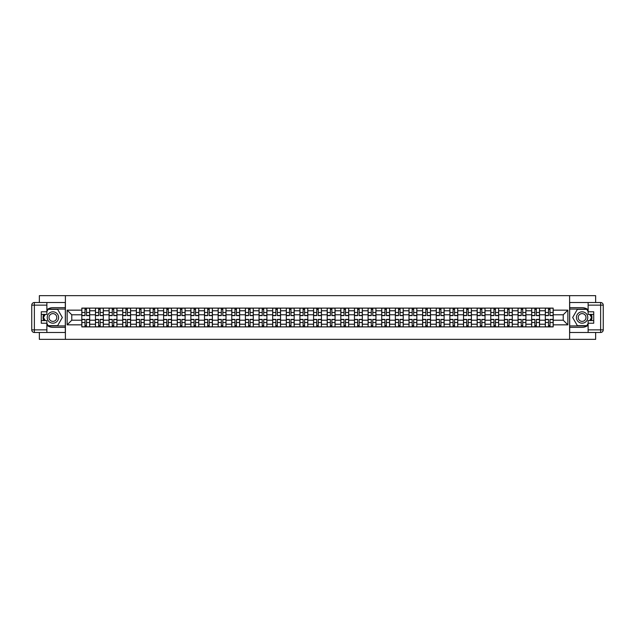 <?xml version="1.0" encoding="UTF-8"?>
<svg xmlns="http://www.w3.org/2000/svg" width="635" height="635" viewBox="0 0 635 635"><rect width="100%" height="100%" fill="white"/><g stroke="black" fill="none" stroke-linecap="round" stroke-linejoin="round"><path stroke-width="0.95" d="M39.354 332.486L39.354 339.344L595.646 339.344L595.646 332.486M595.646 302.514L595.646 295.656L39.354 295.656L39.354 302.514M95.456 326.89L95.456 310.769L89.686 310.769L89.686 326.89M89.686 310.769L89.686 308.11M95.456 310.769L95.456 308.11M103.322 308.11L103.322 326.89M109.085 326.89L109.085 308.11M116.951 308.11L116.951 326.89M122.722 326.89L122.722 308.11M130.58 308.11L130.58 326.89M136.35 326.89L136.35 308.11M144.216 308.11L144.216 326.89M149.979 326.89L149.979 308.11M157.845 308.11L157.845 326.89M163.616 326.89L163.616 308.11M171.482 308.11L171.482 326.89M177.244 326.89L177.244 308.11M185.11 308.11L185.11 326.89M190.881 326.89L190.881 308.11M198.747 308.11L198.747 326.89M204.51 326.89L204.51 308.11M212.376 308.11L212.376 326.89M218.146 326.89L218.146 308.11M226.004 308.11L226.004 326.89M231.775 326.89L231.775 308.11M239.641 308.11L239.641 326.89M245.404 326.89L245.404 308.11M253.27 308.11L253.27 326.89M259.04 326.89L259.04 308.11M266.906 308.11L266.906 326.89M272.669 326.89L272.669 308.11M280.535 308.11L280.535 326.89M286.306 326.89L286.306 308.11M294.172 308.11L294.172 326.89M299.934 326.89L299.934 308.11M307.8 308.11L307.8 326.89M313.571 326.89L313.571 308.11M321.429 308.11L321.429 326.89M327.2 326.89L327.2 308.11M335.066 308.11L335.066 326.89M340.828 326.89L340.828 308.11M348.694 308.11L348.694 326.89M354.465 326.89L354.465 308.11M362.331 308.11L362.331 326.89M368.094 326.89L368.094 308.11M375.96 308.11L375.96 326.89M381.73 326.89L381.73 308.11M389.596 308.11L389.596 326.89M395.359 326.89L395.359 308.11M403.225 308.11L403.225 326.89M408.996 326.89L408.996 308.11M416.854 308.11L416.854 326.89M422.624 326.89L422.624 308.11M430.49 308.11L430.49 326.89M436.253 326.89L436.253 308.11M444.119 308.11L444.119 326.89M449.89 326.89L449.89 308.11M457.756 308.11L457.756 326.89M463.518 326.89L463.518 308.11M471.384 308.11L471.384 326.89M477.155 326.89L477.155 308.11M485.021 308.11L485.021 326.89M490.784 326.89L490.784 308.11M498.65 308.11L498.65 326.89M504.42 326.89L504.42 308.11M512.278 308.11L512.278 326.89M518.049 326.89L518.049 308.11M525.915 308.11L525.915 326.89M531.678 326.89L531.678 308.11M539.544 308.11L539.544 326.89M545.314 326.89L545.314 308.11M545.314 320.207L539.544 320.207M531.678 320.207L525.915 320.207M518.049 320.207L512.278 320.207M504.42 320.207L498.65 320.207M490.784 320.207L485.021 320.207M477.155 320.207L471.384 320.207M463.518 320.207L457.756 320.207M449.89 320.207L444.119 320.207M436.253 320.207L430.49 320.207M422.624 320.207L416.854 320.207M408.996 320.207L403.225 320.207M395.359 320.207L389.596 320.207M381.73 320.207L375.96 320.207M368.094 320.207L362.331 320.207M354.465 320.207L348.694 320.207M340.828 320.207L335.066 320.207M327.2 320.207L321.429 320.207M313.571 320.207L307.8 320.207M299.934 320.207L294.172 320.207M286.306 320.207L280.535 320.207M272.669 320.207L266.906 320.207M259.04 320.207L253.27 320.207M245.404 320.207L239.641 320.207M231.775 320.207L226.004 320.207M218.146 320.207L212.376 320.207M204.51 320.207L198.747 320.207M190.881 320.207L185.11 320.207M177.244 320.207L171.482 320.207M163.616 320.207L157.845 320.207M149.979 320.207L144.216 320.207M136.35 320.207L130.58 320.207M122.722 320.207L116.951 320.207M109.085 320.207L103.322 320.207M95.456 320.207L89.686 320.207M545.314 314.793L539.544 314.793M531.678 314.793L525.915 314.793M518.049 314.793L512.278 314.793M504.42 314.793L498.65 314.793M490.784 314.793L485.021 314.793M477.155 314.793L471.384 314.793M463.518 314.793L457.756 314.793M449.89 314.793L444.119 314.793M436.253 314.793L430.49 314.793M422.624 314.793L416.854 314.793M408.996 314.793L403.225 314.793M395.359 314.793L389.596 314.793M381.73 314.793L375.96 314.793M368.094 314.793L362.331 314.793M354.465 314.793L348.694 314.793M340.828 314.793L335.066 314.793M327.2 314.793L321.429 314.793M313.571 314.793L307.8 314.793M299.934 314.793L294.172 314.793M286.306 314.793L280.535 314.793M272.669 314.793L266.906 314.793M259.04 314.793L253.27 314.793M245.404 314.793L239.641 314.793M231.775 314.793L226.004 314.793M218.146 314.793L212.376 314.793M204.51 314.793L198.747 314.793M190.881 314.793L185.11 314.793M177.244 314.793L171.482 314.793M163.616 314.793L157.845 314.793M149.979 314.793L144.216 314.793M136.35 314.793L130.58 314.793M122.722 314.793L116.951 314.793M109.085 314.793L103.322 314.793M95.456 314.793L89.686 314.793M71.771 320.207L81.82 320.207L81.82 314.793L71.771 314.793L71.771 320.207L67.143 324.842L67.143 310.158L81.82 310.158L81.82 314.793M553.18 314.793L553.18 320.207L563.229 320.207L563.229 314.793L553.18 314.793L553.18 308.11L81.82 308.11L81.82 310.158M553.18 310.158L567.857 310.158L567.857 324.842L553.18 324.842L553.18 320.207M81.82 320.207L81.82 326.89L553.18 326.89L553.18 324.842M81.82 324.842L67.143 324.842M569.603 339.344L569.603 295.656M65.397 339.344L65.397 295.656M86.495 325.58L85.011 325.58M85.011 309.42L86.495 309.42M100.132 325.58L98.647 325.58M98.647 309.42L100.132 309.42M113.76 325.58L112.276 325.58M112.276 309.42L113.76 309.42M127.397 325.58L125.905 325.58M125.905 309.42L127.397 309.42M141.026 325.58L139.541 325.58M139.541 309.42L141.026 309.42M154.654 325.58L153.17 325.58M153.17 309.42L154.654 309.42M168.291 325.58L166.807 325.58M166.807 309.42L168.291 309.42M181.92 325.58L180.435 325.58M180.435 309.42L181.92 309.42M195.556 325.58L194.072 325.58M194.072 309.42L195.556 309.42M209.185 325.58L207.701 325.58M207.701 309.42L209.185 309.42M222.822 325.58L221.329 325.58M221.329 309.42L222.822 309.42M236.45 325.58L234.966 325.58M234.966 309.42L236.45 309.42M250.079 325.58L248.595 325.58M248.595 309.42L250.079 309.42M263.716 325.58L262.231 325.58M262.231 309.42L263.716 309.42M277.344 325.58L275.86 325.58M275.86 309.42L277.344 309.42M290.981 325.58L289.497 325.58M289.497 309.42L290.981 309.42M304.609 325.58L303.125 325.58M303.125 309.42L304.609 309.42M318.246 325.58L316.754 325.58M316.754 309.42L318.246 309.42M331.875 325.58L330.39 325.58M330.39 309.42L331.875 309.42M345.503 325.58L344.019 325.58M344.019 309.42L345.503 309.42M359.14 325.58L357.656 325.58M357.656 309.42L359.14 309.42M372.769 325.58L371.284 325.58M371.284 309.42L372.769 309.42M386.405 325.58L384.921 325.58M384.921 309.42L386.405 309.42M400.034 325.58L398.55 325.58M398.55 309.42L400.034 309.42M413.671 325.58L412.178 325.58M412.178 309.42L413.671 309.42M427.299 325.58L425.815 325.58M425.815 309.42L427.299 309.42M440.928 325.58L439.444 325.58M439.444 309.42L440.928 309.42M454.565 325.58L453.08 325.58M453.08 309.42L454.565 309.42M468.193 325.58L466.709 325.58M466.709 309.42L468.193 309.42M481.83 325.58L480.346 325.58M480.346 309.42L481.83 309.42M495.459 325.58L493.974 325.58M493.974 309.42L495.459 309.42M509.095 325.58L507.603 325.58M507.603 309.42L509.095 309.42M522.724 325.58L521.24 325.58M521.24 309.42L522.724 309.42M536.353 325.58L534.868 325.58M534.868 309.42L536.353 309.42M549.989 325.58L548.505 325.58M548.505 309.42L549.989 309.42M67.143 310.158L71.771 314.793M563.229 320.207L567.857 324.842M563.229 314.793L567.857 310.158M86.495 315.619L86.495 308.197L89.646 308.197L89.646 315.619L86.495 315.619M85.011 309.332L86.495 309.332M86.495 308.197L81.867 308.197L81.867 315.619L85.011 315.619L85.011 308.197L83.741 308.197M85.011 319.381L85.011 326.803L81.867 326.803L81.867 319.381L85.011 319.381M86.495 325.668L85.011 325.668M85.011 326.803L89.646 326.803L89.646 319.381L86.495 319.381L86.495 326.803L87.765 326.803M100.132 315.619L100.132 308.197L103.275 308.197L103.275 315.619L100.132 315.619M98.647 309.332L100.132 309.332M100.132 308.197L95.496 308.197L95.496 315.619L98.647 315.619L98.647 308.197L97.377 308.197M113.76 315.619L113.76 308.197L116.903 308.197L116.903 315.619L113.76 315.619M112.276 309.332L113.76 309.332M113.76 308.197L109.133 308.197L109.133 315.619L112.276 315.619L112.276 308.197L111.006 308.197M46.871 325.263A9.835 9.835 0 0 0 52.895 327.335L65.31 327.335L65.31 332.486L34.369 332.486A2.619 2.619 0 0 1 31.75 329.867L31.75 305.133A2.619 2.619 0 0 1 34.369 302.514L46.871 302.514L46.871 314.396L41.275 314.396M46.871 302.514L65.31 302.514L65.31 307.665L52.895 307.665A9.835 9.835 0 0 0 46.871 309.737M43.569 314.396A9.835 9.835 0 0 0 43.569 320.604M65.31 327.335L65.31 307.665M41.275 320.604L46.871 320.604L46.871 332.486M46.871 311.777L41.275 311.777L41.275 323.223L46.871 323.223M65.31 309.07L48.03 309.07L46.871 311.079M46.871 323.921L48.03 325.93L65.31 325.93M44.95 314.396L43.156 317.5L44.95 320.604M588.129 309.737A9.835 9.835 0 0 0 582.105 307.665L569.69 307.665L569.69 302.514L600.631 302.514A2.619 2.619 0 0 1 603.25 305.133L603.25 329.867A2.619 2.619 0 0 1 600.631 332.486L588.129 332.486L588.129 320.604L593.725 320.604M588.129 332.486L569.69 332.486L569.69 327.335L582.105 327.335A9.835 9.835 0 0 0 588.129 325.263M591.431 320.604A9.835 9.835 0 0 0 591.431 314.396M569.69 307.665L569.69 327.335M593.725 314.396L588.129 314.396L588.129 302.514M588.129 323.223L593.725 323.223L593.725 311.777L588.129 311.777M569.69 325.93L586.97 325.93L588.129 323.921M588.129 311.079L586.97 309.07L569.69 309.07M590.05 320.604L591.844 317.5L590.05 314.396M47.22 317.5A5.683 5.683 0 0 0 52.895 323.183A5.683 5.683 0 0 0 58.579 317.5A5.683 5.683 0 0 0 52.895 311.817A5.683 5.683 0 0 0 47.22 317.5M49.006 317.5A3.889 3.889 0 0 0 52.895 321.389A3.889 3.889 0 0 0 56.785 317.5A3.889 3.889 0 0 0 52.895 313.611A3.889 3.889 0 0 0 49.006 317.5M46.871 311.602L48.181 309.332L57.618 309.332L62.333 317.5L57.618 325.668L48.181 325.668L46.871 323.398M45.252 320.604L43.466 317.5L45.252 314.396M576.421 317.5A5.683 5.683 0 0 0 582.105 323.183A5.683 5.683 0 0 0 587.78 317.5A5.683 5.683 0 0 0 582.105 311.817A5.683 5.683 0 0 0 576.421 317.5M578.215 317.5A3.889 3.889 0 0 0 582.105 321.389A3.889 3.889 0 0 0 585.994 317.5A3.889 3.889 0 0 0 582.105 313.611A3.889 3.889 0 0 0 578.215 317.5M588.129 323.398L586.819 325.668L577.382 325.668L572.667 317.5L577.382 309.332L586.819 309.332L588.129 311.602M589.748 314.396L591.534 317.5L589.748 320.604M98.647 319.381L98.647 326.803L95.496 326.803L95.496 319.381L98.647 319.381M100.132 325.668L98.647 325.668M98.647 326.803L103.275 326.803L103.275 319.381L100.132 319.381L100.132 326.803L101.394 326.803M112.276 319.381L112.276 326.803L109.133 326.803L109.133 319.381L112.276 319.381M113.76 325.668L112.276 325.668M112.276 326.803L116.903 326.803L116.903 319.381L113.76 319.381L113.76 326.803L115.03 326.803M127.397 315.619L127.397 308.197L130.54 308.197L130.54 315.619L127.397 315.619M125.905 309.332L127.397 309.332M127.397 308.197L122.761 308.197L122.761 315.619L125.905 315.619L125.905 308.197L124.643 308.197M141.026 315.619L141.026 308.197L144.169 308.197L144.169 315.619L141.026 315.619M139.541 309.332L141.026 309.332M141.026 308.197L136.39 308.197L136.39 315.619L139.541 315.619L139.541 308.197L138.271 308.197M154.654 315.619L154.654 308.197L157.805 308.197L157.805 315.619L154.654 315.619M153.17 309.332L154.654 309.332M154.654 308.197L150.027 308.197L150.027 315.619L153.17 315.619L153.17 308.197L151.908 308.197M125.905 319.381L125.905 326.803L122.761 326.803L122.761 319.381L125.905 319.381M127.397 325.668L125.905 325.668M125.905 326.803L130.54 326.803L130.54 319.381L127.397 319.381L127.397 326.803L128.659 326.803M139.541 319.381L139.541 326.803L136.39 326.803L136.39 319.381L139.541 319.381M141.026 325.668L139.541 325.668M139.541 326.803L144.169 326.803L144.169 319.381L141.026 319.381L141.026 326.803L142.296 326.803M153.17 319.381L153.17 326.803L150.027 326.803L150.027 319.381L153.17 319.381M154.654 325.668L153.17 325.668M153.17 326.803L157.805 326.803L157.805 319.381L154.654 319.381L154.654 326.803L155.924 326.803M166.807 319.381L166.807 326.803L163.655 326.803L163.655 319.381L166.807 319.381M168.291 325.668L166.807 325.668M166.807 326.803L171.434 326.803L171.434 319.381L168.291 319.381L168.291 326.803L169.553 326.803M180.435 319.381L180.435 326.803L177.292 326.803L177.292 319.381L180.435 319.381M181.92 325.668L180.435 325.668M180.435 326.803L185.071 326.803L185.071 319.381L181.92 319.381L181.92 326.803L183.19 326.803M194.072 319.381L194.072 326.803L190.921 326.803L190.921 319.381L194.072 319.381M195.556 325.668L194.072 325.668M194.072 326.803L198.699 326.803L198.699 319.381L195.556 319.381L195.556 326.803L196.818 326.803M207.701 319.381L207.701 326.803L204.557 326.803L204.557 319.381L207.701 319.381M209.185 325.668L207.701 325.668M207.701 326.803L212.328 326.803L212.328 319.381L209.185 319.381L209.185 326.803L210.455 326.803M221.329 319.381L221.329 326.803L218.186 326.803L218.186 319.381L221.329 319.381M222.822 325.668L221.329 325.668M221.329 326.803L225.965 326.803L225.965 319.381L222.822 319.381L222.822 326.803L224.084 326.803M234.966 319.381L234.966 326.803L231.823 326.803L231.823 319.381L234.966 319.381M236.45 325.668L234.966 325.668M234.966 326.803L239.593 326.803L239.593 319.381L236.45 319.381L236.45 326.803L237.72 326.803M248.595 319.381L248.595 326.803L245.451 326.803L245.451 319.381L248.595 319.381M250.079 325.668L248.595 325.668M248.595 326.803L253.23 326.803L253.23 319.381L250.079 319.381L250.079 326.803L251.349 326.803M262.231 319.381L262.231 326.803L259.08 326.803L259.08 319.381L262.231 319.381M263.716 325.668L262.231 325.668M262.231 326.803L266.859 326.803L266.859 319.381L263.716 319.381L263.716 326.803L264.978 326.803M275.86 319.381L275.86 326.803L272.717 326.803L272.717 319.381L275.86 319.381M277.344 325.668L275.86 325.668M275.86 326.803L280.495 326.803L280.495 319.381L277.344 319.381L277.344 326.803L278.614 326.803M289.497 319.381L289.497 326.803L286.345 326.803L286.345 319.381L289.497 319.381M290.981 325.668L289.497 325.668M289.497 326.803L294.124 326.803L294.124 319.381L290.981 319.381L290.981 326.803L292.243 326.803M303.125 319.381L303.125 326.803L299.982 326.803L299.982 319.381L303.125 319.381M304.609 325.668L303.125 325.668M303.125 326.803L307.753 326.803L307.753 319.381L304.609 319.381L304.609 326.803L305.88 326.803M316.754 319.381L316.754 326.803L313.611 326.803L313.611 319.381L316.754 319.381M318.246 325.668L316.754 325.668M316.754 326.803L321.389 326.803L321.389 319.381L318.246 319.381L318.246 326.803L319.508 326.803M330.39 319.381L330.39 326.803L327.247 326.803L327.247 319.381L330.39 319.381M331.875 325.668L330.39 325.668M330.39 326.803L335.018 326.803L335.018 319.381L331.875 319.381L331.875 326.803L333.145 326.803M344.019 319.381L344.019 326.803L340.876 326.803L340.876 319.381L344.019 319.381M345.503 325.668L344.019 325.668M344.019 326.803L348.655 326.803L348.655 319.381L345.503 319.381L345.503 326.803L346.773 326.803M357.656 319.381L357.656 326.803L354.505 326.803L354.505 319.381L357.656 319.381M359.14 325.668L357.656 325.668M357.656 326.803L362.283 326.803L362.283 319.381L359.14 319.381L359.14 326.803L360.41 326.803M371.284 319.381L371.284 326.803L368.141 326.803L368.141 319.381L371.284 319.381M372.769 325.668L371.284 325.668M371.284 326.803L375.92 326.803L375.92 319.381L372.769 319.381L372.769 326.803L374.039 326.803M168.291 315.619L168.291 308.197L171.434 308.197L171.434 315.619L168.291 315.619M166.807 309.332L168.291 309.332M168.291 308.197L163.655 308.197L163.655 315.619L166.807 315.619L166.807 308.197L165.537 308.197M181.92 315.619L181.92 308.197L185.071 308.197L185.071 315.619L181.92 315.619M180.435 309.332L181.92 309.332M181.92 308.197L177.292 308.197L177.292 315.619L180.435 315.619L180.435 308.197L179.165 308.197M195.556 315.619L195.556 308.197L198.699 308.197L198.699 315.619L195.556 315.619M194.072 309.332L195.556 309.332M195.556 308.197L190.921 308.197L190.921 315.619L194.072 315.619L194.072 308.197L192.802 308.197M209.185 315.619L209.185 308.197L212.328 308.197L212.328 315.619L209.185 315.619M207.701 309.332L209.185 309.332M209.185 308.197L204.557 308.197L204.557 315.619L207.701 315.619L207.701 308.197L206.431 308.197M222.822 315.619L222.822 308.197L225.965 308.197L225.965 315.619L222.822 315.619M221.329 309.332L222.822 309.332M222.822 308.197L218.186 308.197L218.186 315.619L221.329 315.619L221.329 308.197L220.067 308.197M236.45 315.619L236.45 308.197L239.593 308.197L239.593 315.619L236.45 315.619M234.966 309.332L236.45 309.332M236.45 308.197L231.823 308.197L231.823 315.619L234.966 315.619L234.966 308.197L233.696 308.197M250.079 315.619L250.079 308.197L253.23 308.197L253.23 315.619L250.079 315.619M248.595 309.332L250.079 309.332M250.079 308.197L245.451 308.197L245.451 315.619L248.595 315.619L248.595 308.197L247.333 308.197M263.716 315.619L263.716 308.197L266.859 308.197L266.859 315.619L263.716 315.619M262.231 309.332L263.716 309.332M263.716 308.197L259.08 308.197L259.08 315.619L262.231 315.619L262.231 308.197L260.961 308.197M277.344 315.619L277.344 308.197L280.495 308.197L280.495 315.619L277.344 315.619M275.86 309.332L277.344 309.332M277.344 308.197L272.717 308.197L272.717 315.619L275.86 315.619L275.86 308.197L274.59 308.197M290.981 315.619L290.981 308.197L294.124 308.197L294.124 315.619L290.981 315.619M289.497 309.332L290.981 309.332M290.981 308.197L286.345 308.197L286.345 315.619L289.497 315.619L289.497 308.197L288.226 308.197M304.609 315.619L304.609 308.197L307.753 308.197L307.753 315.619L304.609 315.619M303.125 309.332L304.609 309.332M304.609 308.197L299.982 308.197L299.982 315.619L303.125 315.619L303.125 308.197L301.855 308.197M318.246 315.619L318.246 308.197L321.389 308.197L321.389 315.619L318.246 315.619M316.754 309.332L318.246 309.332M318.246 308.197L313.611 308.197L313.611 315.619L316.754 315.619L316.754 308.197L315.492 308.197M331.875 315.619L331.875 308.197L335.018 308.197L335.018 315.619L331.875 315.619M330.39 309.332L331.875 309.332M331.875 308.197L327.247 308.197L327.247 315.619L330.39 315.619L330.39 308.197L329.12 308.197M345.503 315.619L345.503 308.197L348.655 308.197L348.655 315.619L345.503 315.619M344.019 309.332L345.503 309.332M345.503 308.197L340.876 308.197L340.876 315.619L344.019 315.619L344.019 308.197L342.757 308.197M359.14 315.619L359.14 308.197L362.283 308.197L362.283 315.619L359.14 315.619M357.656 309.332L359.14 309.332M359.14 308.197L354.505 308.197L354.505 315.619L357.656 315.619L357.656 308.197L356.386 308.197M372.769 315.619L372.769 308.197L375.92 308.197L375.92 315.619L372.769 315.619M371.284 309.332L372.769 309.332M372.769 308.197L368.141 308.197L368.141 315.619L371.284 315.619L371.284 308.197L370.022 308.197M386.405 315.619L386.405 308.197L389.549 308.197L389.549 315.619L386.405 315.619M384.921 309.332L386.405 309.332M386.405 308.197L381.77 308.197L381.77 315.619L384.921 315.619L384.921 308.197L383.651 308.197M400.034 315.619L400.034 308.197L403.177 308.197L403.177 315.619L400.034 315.619M398.55 309.332L400.034 309.332M400.034 308.197L395.407 308.197L395.407 315.619L398.55 315.619L398.55 308.197L397.28 308.197M413.671 315.619L413.671 308.197L416.814 308.197L416.814 315.619L413.671 315.619M412.178 309.332L413.671 309.332M413.671 308.197L409.035 308.197L409.035 315.619L412.178 315.619L412.178 308.197L410.916 308.197M427.299 315.619L427.299 308.197L430.443 308.197L430.443 315.619L427.299 315.619M425.815 309.332L427.299 309.332M427.299 308.197L422.672 308.197L422.672 315.619L425.815 315.619L425.815 308.197L424.545 308.197M384.921 319.381L384.921 326.803L381.77 326.803L381.77 319.381L384.921 319.381M386.405 325.668L384.921 325.668M384.921 326.803L389.549 326.803L389.549 319.381L386.405 319.381L386.405 326.803L387.667 326.803M398.55 319.381L398.55 326.803L395.407 326.803L395.407 319.381L398.55 319.381M400.034 325.668L398.55 325.668M398.55 326.803L403.177 326.803L403.177 319.381L400.034 319.381L400.034 326.803L401.304 326.803M412.178 319.381L412.178 326.803L409.035 326.803L409.035 319.381L412.178 319.381M413.671 325.668L412.178 325.668M412.178 326.803L416.814 326.803L416.814 319.381L413.671 319.381L413.671 326.803L414.933 326.803M425.815 319.381L425.815 326.803L422.672 326.803L422.672 319.381L425.815 319.381M427.299 325.668L425.815 325.668M425.815 326.803L430.443 326.803L430.443 319.381L427.299 319.381L427.299 326.803L428.569 326.803M440.928 315.619L440.928 308.197L444.079 308.197L444.079 315.619L440.928 315.619M439.444 309.332L440.928 309.332M440.928 308.197L436.301 308.197L436.301 315.619L439.444 315.619L439.444 308.197L438.182 308.197M439.444 319.381L439.444 326.803L436.301 326.803L436.301 319.381L439.444 319.381M440.928 325.668L439.444 325.668M439.444 326.803L444.079 326.803L444.079 319.381L440.928 319.381L440.928 326.803L442.198 326.803M454.565 315.619L454.565 308.197L457.708 308.197L457.708 315.619L454.565 315.619M453.08 309.332L454.565 309.332M454.565 308.197L449.929 308.197L449.929 315.619L453.08 315.619L453.08 308.197L451.81 308.197M453.08 319.381L453.08 326.803L449.929 326.803L449.929 319.381L453.08 319.381M454.565 325.668L453.08 325.668M453.08 326.803L457.708 326.803L457.708 319.381L454.565 319.381L454.565 326.803L455.835 326.803M468.193 315.619L468.193 308.197L471.345 308.197L471.345 315.619L468.193 315.619M466.709 309.332L468.193 309.332M468.193 308.197L463.566 308.197L463.566 315.619L466.709 315.619L466.709 308.197L465.447 308.197M466.709 319.381L466.709 326.803L463.566 326.803L463.566 319.381L466.709 319.381M468.193 325.668L466.709 325.668M466.709 326.803L471.345 326.803L471.345 319.381L468.193 319.381L468.193 326.803L469.463 326.803M481.83 315.619L481.83 308.197L484.973 308.197L484.973 315.619L481.83 315.619M480.346 309.332L481.83 309.332M481.83 308.197L477.195 308.197L477.195 315.619L480.346 315.619L480.346 308.197L479.076 308.197M480.346 319.381L480.346 326.803L477.195 326.803L477.195 319.381L480.346 319.381M481.83 325.668L480.346 325.668M480.346 326.803L484.973 326.803L484.973 319.381L481.83 319.381L481.83 326.803L483.092 326.803M495.459 315.619L495.459 308.197L498.61 308.197L498.61 315.619L495.459 315.619M493.974 309.332L495.459 309.332M495.459 308.197L490.831 308.197L490.831 315.619L493.974 315.619L493.974 308.197L492.704 308.197M493.974 319.381L493.974 326.803L490.831 326.803L490.831 319.381L493.974 319.381M495.459 325.668L493.974 325.668M493.974 326.803L498.61 326.803L498.61 319.381L495.459 319.381L495.459 326.803L496.729 326.803M509.095 315.619L509.095 308.197L512.239 308.197L512.239 315.619L509.095 315.619M507.603 309.332L509.095 309.332M509.095 308.197L504.46 308.197L504.46 315.619L507.603 315.619L507.603 308.197L506.341 308.197M507.603 319.381L507.603 326.803L504.46 326.803L504.46 319.381L507.603 319.381M509.095 325.668L507.603 325.668M507.603 326.803L512.239 326.803L512.239 319.381L509.095 319.381L509.095 326.803L510.357 326.803M522.724 315.619L522.724 308.197L525.867 308.197L525.867 315.619L522.724 315.619M521.24 309.332L522.724 309.332M522.724 308.197L518.096 308.197L518.096 315.619L521.24 315.619L521.24 308.197L519.97 308.197M521.24 319.381L521.24 326.803L518.096 326.803L518.096 319.381L521.24 319.381M522.724 325.668L521.24 325.668M521.24 326.803L525.867 326.803L525.867 319.381L522.724 319.381L522.724 326.803L523.994 326.803M536.353 315.619L536.353 308.197L539.504 308.197L539.504 315.619L536.353 315.619M534.868 309.332L536.353 309.332M536.353 308.197L531.725 308.197L531.725 315.619L534.868 315.619L534.868 308.197L533.606 308.197M534.868 319.381L534.868 326.803L531.725 326.803L531.725 319.381L534.868 319.381M536.353 325.668L534.868 325.668M534.868 326.803L539.504 326.803L539.504 319.381L536.353 319.381L536.353 326.803L537.623 326.803M549.989 315.619L549.989 308.197L553.133 308.197L553.133 315.619L549.989 315.619M548.505 309.332L549.989 309.332M549.989 308.197L545.354 308.197L545.354 315.619L548.505 315.619L548.505 308.197L547.235 308.197M548.505 319.381L548.505 326.803L545.354 326.803L545.354 319.381L548.505 319.381M549.989 325.668L548.505 325.668M548.505 326.803L553.133 326.803L553.133 319.381L549.989 319.381L549.989 326.803L551.259 326.803M531.678 310.769L525.915 310.769M518.049 310.769L512.278 310.769M504.42 310.769L498.65 310.769M490.784 310.769L485.021 310.769M477.155 310.769L471.384 310.769M463.518 310.769L457.756 310.769M449.89 310.769L444.119 310.769M436.253 310.769L430.49 310.769M422.624 310.769L416.854 310.769M408.996 310.769L403.225 310.769M395.359 310.769L389.596 310.769M381.73 310.769L375.96 310.769M368.094 310.769L362.331 310.769M354.465 310.769L348.694 310.769M340.828 310.769L335.066 310.769M327.2 310.769L321.429 310.769M313.571 310.769L307.8 310.769M299.934 310.769L294.172 310.769M286.306 310.769L280.535 310.769M272.669 310.769L266.906 310.769M259.04 310.769L253.27 310.769M245.404 310.769L239.641 310.769M231.775 310.769L226.004 310.769M218.146 310.769L212.376 310.769M204.51 310.769L198.747 310.769M190.881 310.769L185.11 310.769M177.244 310.769L171.482 310.769M163.616 310.769L157.845 310.769M149.979 310.769L144.216 310.769M136.35 310.769L130.58 310.769M122.722 310.769L116.951 310.769M109.085 310.769L103.322 310.769M545.314 310.769L539.544 310.769M531.678 324.231L525.915 324.231M518.049 324.231L512.278 324.231M504.42 324.231L498.65 324.231M490.784 324.231L485.021 324.231M477.155 324.231L471.384 324.231M463.518 324.231L457.756 324.231M449.89 324.231L444.119 324.231M436.253 324.231L430.49 324.231M422.624 324.231L416.854 324.231M408.996 324.231L403.225 324.231M395.359 324.231L389.596 324.231M381.73 324.231L375.96 324.231M368.094 324.231L362.331 324.231M354.465 324.231L348.694 324.231M340.828 324.231L335.066 324.231M327.2 324.231L321.429 324.231M313.571 324.231L307.8 324.231M299.934 324.231L294.172 324.231M286.306 324.231L280.535 324.231M272.669 324.231L266.906 324.231M259.04 324.231L253.27 324.231M245.404 324.231L239.641 324.231M231.775 324.231L226.004 324.231M218.146 324.231L212.376 324.231M204.51 324.231L198.747 324.231M190.881 324.231L185.11 324.231M177.244 324.231L171.482 324.231M163.616 324.231L157.845 324.231M149.979 324.231L144.216 324.231M136.35 324.231L130.58 324.231M122.722 324.231L116.951 324.231M109.085 324.231L103.322 324.231M95.456 324.231L89.686 324.231M545.314 324.231L539.544 324.231M86.495 315.436L89.646 315.436M86.495 312.483L89.646 312.483M81.867 315.436L85.011 315.436M81.867 312.483L85.011 312.483M85.011 319.564L81.867 319.564M85.011 322.516L81.867 322.516M89.646 319.564L86.495 319.564M89.646 322.516L86.495 322.516M100.132 315.436L103.275 315.436M100.132 312.483L103.275 312.483M95.496 315.436L98.647 315.436M95.496 312.483L98.647 312.483M113.76 315.436L116.903 315.436M113.76 312.483L116.903 312.483M109.133 315.436L112.276 315.436M109.133 312.483L112.276 312.483M46.871 305.133L34.369 305.133L34.369 329.867L46.871 329.867M31.75 305.133L34.369 305.133L34.369 302.514M34.369 332.486L34.369 329.867L31.75 329.867M588.129 329.867L600.631 329.867L600.631 305.133L588.129 305.133M603.25 329.867L600.631 329.867L600.631 332.486M600.631 302.514L600.631 305.133L603.25 305.133M98.647 319.564L95.496 319.564M98.647 322.516L95.496 322.516M103.275 319.564L100.132 319.564M103.275 322.516L100.132 322.516M112.276 319.564L109.133 319.564M112.276 322.516L109.133 322.516M116.903 319.564L113.76 319.564M116.903 322.516L113.76 322.516M127.397 315.436L130.54 315.436M127.397 312.483L130.54 312.483M122.761 315.436L125.905 315.436M122.761 312.483L125.905 312.483M141.026 315.436L144.169 315.436M141.026 312.483L144.169 312.483M136.39 315.436L139.541 315.436M136.39 312.483L139.541 312.483M154.654 315.436L157.805 315.436M154.654 312.483L157.805 312.483M150.027 315.436L153.17 315.436M150.027 312.483L153.17 312.483M125.905 319.564L122.761 319.564M125.905 322.516L122.761 322.516M130.54 319.564L127.397 319.564M130.54 322.516L127.397 322.516M139.541 319.564L136.39 319.564M139.541 322.516L136.39 322.516M144.169 319.564L141.026 319.564M144.169 322.516L141.026 322.516M153.17 319.564L150.027 319.564M153.17 322.516L150.027 322.516M157.805 319.564L154.654 319.564M157.805 322.516L154.654 322.516M166.807 319.564L163.655 319.564M166.807 322.516L163.655 322.516M171.434 319.564L168.291 319.564M171.434 322.516L168.291 322.516M180.435 319.564L177.292 319.564M180.435 322.516L177.292 322.516M185.071 319.564L181.92 319.564M185.071 322.516L181.92 322.516M194.072 319.564L190.921 319.564M194.072 322.516L190.921 322.516M198.699 319.564L195.556 319.564M198.699 322.516L195.556 322.516M207.701 319.564L204.557 319.564M207.701 322.516L204.557 322.516M212.328 319.564L209.185 319.564M212.328 322.516L209.185 322.516M221.329 319.564L218.186 319.564M221.329 322.516L218.186 322.516M225.965 319.564L222.822 319.564M225.965 322.516L222.822 322.516M234.966 319.564L231.823 319.564M234.966 322.516L231.823 322.516M239.593 319.564L236.45 319.564M239.593 322.516L236.45 322.516M248.595 319.564L245.451 319.564M248.595 322.516L245.451 322.516M253.23 319.564L250.079 319.564M253.23 322.516L250.079 322.516M262.231 319.564L259.08 319.564M262.231 322.516L259.08 322.516M266.859 319.564L263.716 319.564M266.859 322.516L263.716 322.516M275.86 319.564L272.717 319.564M275.86 322.516L272.717 322.516M280.495 319.564L277.344 319.564M280.495 322.516L277.344 322.516M289.497 319.564L286.345 319.564M289.497 322.516L286.345 322.516M294.124 319.564L290.981 319.564M294.124 322.516L290.981 322.516M303.125 319.564L299.982 319.564M303.125 322.516L299.982 322.516M307.753 319.564L304.609 319.564M307.753 322.516L304.609 322.516M316.754 319.564L313.611 319.564M316.754 322.516L313.611 322.516M321.389 319.564L318.246 319.564M321.389 322.516L318.246 322.516M330.39 319.564L327.247 319.564M330.39 322.516L327.247 322.516M335.018 319.564L331.875 319.564M335.018 322.516L331.875 322.516M344.019 319.564L340.876 319.564M344.019 322.516L340.876 322.516M348.655 319.564L345.503 319.564M348.655 322.516L345.503 322.516M357.656 319.564L354.505 319.564M357.656 322.516L354.505 322.516M362.283 319.564L359.14 319.564M362.283 322.516L359.14 322.516M371.284 319.564L368.141 319.564M371.284 322.516L368.141 322.516M375.92 319.564L372.769 319.564M375.92 322.516L372.769 322.516M168.291 315.436L171.434 315.436M168.291 312.483L171.434 312.483M163.655 315.436L166.807 315.436M163.655 312.483L166.807 312.483M181.92 315.436L185.071 315.436M181.92 312.483L185.071 312.483M177.292 315.436L180.435 315.436M177.292 312.483L180.435 312.483M195.556 315.436L198.699 315.436M195.556 312.483L198.699 312.483M190.921 315.436L194.072 315.436M190.921 312.483L194.072 312.483M209.185 315.436L212.328 315.436M209.185 312.483L212.328 312.483M204.557 315.436L207.701 315.436M204.557 312.483L207.701 312.483M222.822 315.436L225.965 315.436M222.822 312.483L225.965 312.483M218.186 315.436L221.329 315.436M218.186 312.483L221.329 312.483M236.45 315.436L239.593 315.436M236.45 312.483L239.593 312.483M231.823 315.436L234.966 315.436M231.823 312.483L234.966 312.483M250.079 315.436L253.23 315.436M250.079 312.483L253.23 312.483M245.451 315.436L248.595 315.436M245.451 312.483L248.595 312.483M263.716 315.436L266.859 315.436M263.716 312.483L266.859 312.483M259.08 315.436L262.231 315.436M259.08 312.483L262.231 312.483M277.344 315.436L280.495 315.436M277.344 312.483L280.495 312.483M272.717 315.436L275.86 315.436M272.717 312.483L275.86 312.483M290.981 315.436L294.124 315.436M290.981 312.483L294.124 312.483M286.345 315.436L289.497 315.436M286.345 312.483L289.497 312.483M304.609 315.436L307.753 315.436M304.609 312.483L307.753 312.483M299.982 315.436L303.125 315.436M299.982 312.483L303.125 312.483M318.246 315.436L321.389 315.436M318.246 312.483L321.389 312.483M313.611 315.436L316.754 315.436M313.611 312.483L316.754 312.483M331.875 315.436L335.018 315.436M331.875 312.483L335.018 312.483M327.247 315.436L330.39 315.436M327.247 312.483L330.39 312.483M345.503 315.436L348.655 315.436M345.503 312.483L348.655 312.483M340.876 315.436L344.019 315.436M340.876 312.483L344.019 312.483M359.14 315.436L362.283 315.436M359.14 312.483L362.283 312.483M354.505 315.436L357.656 315.436M354.505 312.483L357.656 312.483M372.769 315.436L375.92 315.436M372.769 312.483L375.92 312.483M368.141 315.436L371.284 315.436M368.141 312.483L371.284 312.483M386.405 315.436L389.549 315.436M386.405 312.483L389.549 312.483M381.77 315.436L384.921 315.436M381.77 312.483L384.921 312.483M400.034 315.436L403.177 315.436M400.034 312.483L403.177 312.483M395.407 315.436L398.55 315.436M395.407 312.483L398.55 312.483M413.671 315.436L416.814 315.436M413.671 312.483L416.814 312.483M409.035 315.436L412.178 315.436M409.035 312.483L412.178 312.483M427.299 315.436L430.443 315.436M427.299 312.483L430.443 312.483M422.672 315.436L425.815 315.436M422.672 312.483L425.815 312.483M384.921 319.564L381.77 319.564M384.921 322.516L381.77 322.516M389.549 319.564L386.405 319.564M389.549 322.516L386.405 322.516M398.55 319.564L395.407 319.564M398.55 322.516L395.407 322.516M403.177 319.564L400.034 319.564M403.177 322.516L400.034 322.516M412.178 319.564L409.035 319.564M412.178 322.516L409.035 322.516M416.814 319.564L413.671 319.564M416.814 322.516L413.671 322.516M425.815 319.564L422.672 319.564M425.815 322.516L422.672 322.516M430.443 319.564L427.299 319.564M430.443 322.516L427.299 322.516M440.928 315.436L444.079 315.436M440.928 312.483L444.079 312.483M436.301 315.436L439.444 315.436M436.301 312.483L439.444 312.483M439.444 319.564L436.301 319.564M439.444 322.516L436.301 322.516M444.079 319.564L440.928 319.564M444.079 322.516L440.928 322.516M454.565 315.436L457.708 315.436M454.565 312.483L457.708 312.483M449.929 315.436L453.08 315.436M449.929 312.483L453.08 312.483M453.08 319.564L449.929 319.564M453.08 322.516L449.929 322.516M457.708 319.564L454.565 319.564M457.708 322.516L454.565 322.516M468.193 315.436L471.345 315.436M468.193 312.483L471.345 312.483M463.566 315.436L466.709 315.436M463.566 312.483L466.709 312.483M466.709 319.564L463.566 319.564M466.709 322.516L463.566 322.516M471.345 319.564L468.193 319.564M471.345 322.516L468.193 322.516M481.83 315.436L484.973 315.436M481.83 312.483L484.973 312.483M477.195 315.436L480.346 315.436M477.195 312.483L480.346 312.483M480.346 319.564L477.195 319.564M480.346 322.516L477.195 322.516M484.973 319.564L481.83 319.564M484.973 322.516L481.83 322.516M495.459 315.436L498.61 315.436M495.459 312.483L498.61 312.483M490.831 315.436L493.974 315.436M490.831 312.483L493.974 312.483M493.974 319.564L490.831 319.564M493.974 322.516L490.831 322.516M498.61 319.564L495.459 319.564M498.61 322.516L495.459 322.516M509.095 315.436L512.239 315.436M509.095 312.483L512.239 312.483M504.46 315.436L507.603 315.436M504.46 312.483L507.603 312.483M507.603 319.564L504.46 319.564M507.603 322.516L504.46 322.516M512.239 319.564L509.095 319.564M512.239 322.516L509.095 322.516M522.724 315.436L525.867 315.436M522.724 312.483L525.867 312.483M518.096 315.436L521.24 315.436M518.096 312.483L521.24 312.483M521.24 319.564L518.096 319.564M521.24 322.516L518.096 322.516M525.867 319.564L522.724 319.564M525.867 322.516L522.724 322.516M536.353 315.436L539.504 315.436M536.353 312.483L539.504 312.483M531.725 315.436L534.868 315.436M531.725 312.483L534.868 312.483M534.868 319.564L531.725 319.564M534.868 322.516L531.725 322.516M539.504 319.564L536.353 319.564M539.504 322.516L536.353 322.516M549.989 315.436L553.133 315.436M549.989 312.483L553.133 312.483M545.354 315.436L548.505 315.436M545.354 312.483L548.505 312.483M548.505 319.564L545.354 319.564M548.505 322.516L545.354 322.516M553.133 319.564L549.989 319.564M553.133 322.516L549.989 322.516"/></g></svg>
